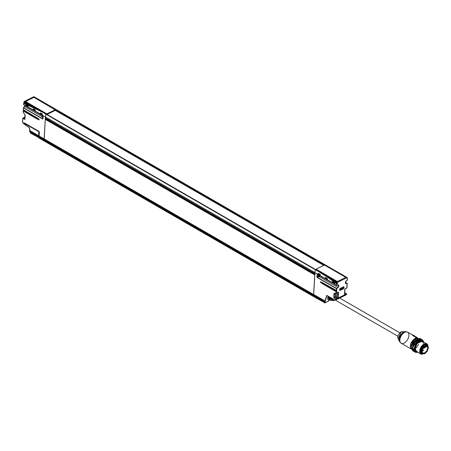 <?xml version="1.0" encoding="UTF-8"?>
<svg xmlns="http://www.w3.org/2000/svg" width="451" height="451" viewBox="0 0 451 451"><rect width="100%" height="100%" fill="white"/><g stroke="black" fill="none" stroke-linecap="round" stroke-linejoin="round"><path stroke-width="0.68" d="M423.111 350.286A0.49 0.282 -60 0 1 422.418 350.63A0.49 0.282 -60 0 1 423.111 350.286A0.49 0.282 120 0 0 422.418 350.63A0.49 0.282 120 0 0 422.621 350.906M423.41 350.636L423.156 350.957L423.41 350.636M331.417 299.323A3.247 1.877 -60 0 1 330.803 297.778A3.247 1.877 -60 0 0 331.417 299.323L331.677 299.16L331.417 299.323A0.688 0.4 -60 0 0 331.705 299.329A0.688 0.4 -60 0 1 331.417 299.323M331.22 298.021A2.954 1.708 120 0 0 331.665 299.103A2.954 1.708 120 0 1 331.22 298.021M332.849 298.962A3.101 1.793 120 0 0 333.413 300.31A1.364 0.789 120 0 0 334.061 300.298L334.659 300.005L334.061 300.298A0.49 0.304 63.6 0 1 333.779 300.552A1.838 1.06 -60 0 1 333.142 300.665A1.838 1.06 -60 0 1 332.906 300.563L332.421 300.462A1.99 1.15 120 0 0 332.68 300.569A1.99 1.15 -60 0 1 332.421 300.462A3.732 2.154 -60 0 1 331.75 298.596L331.75 298.596A3.732 2.154 120 0 0 332.421 300.462L332.906 300.563A0.49 0.4 -54.9 0 0 333.413 300.31A3.101 1.793 -60 0 1 332.849 298.962M329.985 300.062L330.076 300.129A4.476 2.588 -60 0 1 329.269 297.891L329.269 297.891A4.476 2.588 120 0 0 330.076 300.129L330.949 300.169A4.076 2.351 -60 0 1 330.211 298.134L329.974 298.139A4.268 2.464 120 0 0 330.746 300.276A4.268 2.464 -60 0 1 329.974 298.139L329.269 297.891L330.211 298.134L330.25 297.463L330.211 298.134A4.076 2.351 120 0 0 330.949 300.169L330.746 300.276A1.81 1.043 120 0 0 330.978 300.372A1.81 1.043 120 0 0 331.603 300.259L331.603 300.259A1.81 1.043 -60 0 1 330.978 300.372A1.81 1.043 -60 0 1 330.746 300.276L330.076 300.129A2.018 1.167 120 0 0 330.341 300.242A2.018 1.167 -60 0 1 330.076 300.129L329.168 297.795L329.219 296.865M329.224 297.869A4.284 2.475 120 0 0 329.309 298.776M331.981 300.028L331.716 300.157A1.618 0.936 -60 0 1 330.949 300.169A1.618 0.936 120 0 0 331.716 300.157L331.981 300.028M331.705 300.208L332.004 300.062M330.025 297.327L329.974 298.139L330.025 297.327M332.269 298.624L332.607 298.821L332.257 298.776A3.574 2.063 120 0 0 332.906 300.563A1.838 1.06 120 0 0 333.142 300.665A1.838 1.06 120 0 0 333.779 300.552A0.49 0.304 -116.4 0 0 334.061 300.298A1.364 0.789 -60 0 1 333.413 300.31A0.49 0.4 125.1 0 1 332.906 300.563A3.574 2.063 -60 0 1 332.257 298.776L331.75 298.596L332.269 298.624M332.331 300.389L333.142 300.665L334.845 300.084M331.705 298.573A3.54 2.041 120 0 0 331.784 299.312M329.326 296.927L329.269 297.891L329.326 296.927M329.275 296.899L329.23 297.728M413.691 335.674L413.646 335.657A6.404 3.698 120 0 0 412.417 335.352L413.911 336.164M417.665 338.098L413.798 335.719M413.454 335.933L413.933 335.583L417.795 338.182M417.722 337.912L413.883 335.612M413.584 335.837L417.406 338.165M416.747 337.838L412.417 335.352A6.404 3.698 -60 0 1 413.347 335.51M399.439 341.249A6.122 3.535 -60 0 1 399.191 339.344A6.122 3.535 -60 0 1 405.872 331.643M399.614 341.621L398.086 338.853L397.748 337.309L398.092 335.55C399.704 332.703 401.086 331.412 402.23 331.671L401.102 331.975L398.086 338.853L401.102 331.975L405.393 331.603L400.73 334.975L399.191 339.344L399.614 341.621L401.193 343.25L411.492 349.192M413.482 335.877L412.417 335.352M412.58 335.431L416.758 337.844M411.419 349.153L410.991 342.777L415.01 338.256A6.404 3.698 -60 0 1 416.662 337.805A6.404 3.698 120 0 0 415.01 338.256L410.483 344.152L411.419 349.153M408.008 332.472A6.404 3.698 120 0 0 404.71 332.308A6.404 3.698 120 0 0 400.42 337.511A6.404 3.698 120 0 0 400.781 342.94M411.521 348.967L410.444 346.419L411.346 342.664L413.815 339.389L416.741 338.07A6.207 3.58 -60 0 0 410.957 343.589A6.207 3.58 -60 0 0 412.631 349.384A6.207 3.58 -60 0 0 418.539 344.293M413.037 341.604L412.107 343.194M399.191 339.344A2.954 1.584 3.3 0 0 399.879 339.947A6.404 3.698 -60 0 1 404.71 332.308A6.404 3.698 -60 0 1 407.163 331.97A6.404 3.698 -60 0 1 407.98 338.831A6.404 3.698 -60 0 1 401.632 343.442A6.404 3.698 -60 0 1 399.879 339.947A2.954 1.584 -176.7 0 1 399.191 339.344M424.842 346.165L426.054 346.864A0.592 0.344 -60 0 0 426.629 346.565L426.922 346.103L426.037 346.858L426.313 345.787M426.054 346.864A0.592 0.344 -60 0 1 426.082 346.154L425.569 345.855L426.082 346.154L426.375 345.692M421.956 350.94A4.087 2.362 -60 0 1 423.652 347.146A4.087 2.362 -60 0 1 426.601 345.849A4.087 2.362 -60 0 1 427.723 348.076A4.087 2.362 -60 0 1 426.02 351.87A4.087 2.362 -60 0 1 423.072 353.167A4.087 2.362 -60 0 1 421.956 350.94L422.942 348.082L425.039 346.064L427.018 346.058L427.723 348.076L426.736 350.934L424.633 352.953L422.655 352.958L421.956 350.94M428.45 347.715L427.571 345.19L425.09 345.19L422.463 347.727L421.223 351.301L422.102 353.826L424.583 353.826L427.215 351.29L428.45 347.715L426.691 352.034L422.277 353.945L421.223 351.301L422.987 346.982L427.396 345.071L428.45 347.715M427.396 345.071L426.77 344.711L422.356 346.622L420.597 350.94L421.651 353.584L422.277 353.945M324.523 265.323L324.534 265.261A1.28 0.688 3.3 0 0 323.626 265.425L316.782 268.83A1.28 0.688 3.3 0 0 316.405 269.298L336.965 281.317A0.592 0.316 3.3 0 0 337.799 281.351L345.37 277.59A0.592 0.316 3.3 0 0 345.37 277.139L324.816 265.273L345.37 277.139M316.224 269.439L336.959 281.407M316.202 269.427A1.477 0.789 -176.7 0 1 316.63 268.914A1.477 0.789 3.3 0 0 316.202 269.427M316.405 269.298A1.28 0.688 -176.7 0 1 316.782 268.83L316.405 269.298A1.477 0.789 3.3 0 0 316.292 269.416M323.53 265.419L316.63 268.914L323.626 265.425A1.28 0.688 -176.7 0 1 324.534 265.261L323.48 265.498M347.011 277.455L55.817 109.373L55.366 110.433L55.411 109.694L324.912 265.289M44.198 141.028L44.677 141.028L44.198 141.028L44.029 140.543L44.198 141.028M328.599 300.896L328.988 299.954L328.587 301.088L324.776 302.841L325.194 301.685L324.737 301.804L44.288 139.613L44.316 139.111L313.817 294.706L313.789 295.208L324.923 301.634L325.334 301.251L313.817 294.706L313.67 295.416L324.923 301.634L325.086 301.15L313.817 294.706L313.789 295.208L313.817 294.706L44.316 139.111L44.029 140.543L39.017 137.651L44.029 140.543A0.987 0.569 120 0 0 44.232 141.05A0.987 0.569 -60 0 1 44.029 140.543L44.057 140.035L44.029 140.543L44.057 140.035L313.67 295.416L44.17 139.821L313.558 295.63L313.53 296.138L313.558 295.63L324.619 302.018L325.194 301.685L324.737 301.804L44.057 140.035L39.045 137.143L44.057 140.035L44.288 139.613L39.271 136.715L313.789 295.208L313.53 296.138L44.029 140.543L314.178 296.623A0.987 0.569 -60 0 1 313.733 296.645A0.987 0.569 -60 0 1 313.53 296.138A0.987 0.569 120 0 0 313.733 296.645L324.94 302.875M45.827 118.76L314.821 274.061L45.827 118.76L45.269 119.34L44.221 139.004L313.631 294.548M315.615 269.636L46.34 114.075L45.991 114.25A7.385 4.262 120 0 0 45.41 116.967L45.416 118.021L314.849 273.577M314.849 274.76L313.665 294.593L44.125 138.897L45.269 119.34L314.849 274.76L45.348 119.165L45.658 118.81L314.815 274.208M315.159 274.405L45.816 118.748M315.672 269.67L46.171 114.075L315.491 269.845A7.385 4.262 120 0 0 314.911 272.562A7.385 4.262 -60 0 1 315.491 269.845L45.991 114.25A7.385 4.262 120 0 0 45.41 116.967L314.911 272.562L314.854 273.503L45.416 118.021M314.781 274.721L45.269 119.34L314.77 274.935L313.625 294.492L324.951 301.082M45.393 118.015L314.916 273.616M315.689 269.597L46.301 114.069L315.801 269.664M55.817 109.373L325.086 264.929M324.9 265.025L55.648 109.373L325.148 264.968M324.703 265.165L55.512 109.492L325.013 265.087M347.101 277.715L337.314 282.36L347.101 277.715A7.188 4.149 -60 0 1 347.129 277.782L347.383 278.893A7.188 4.149 -60 0 1 347.405 279.981L345.81 281.334L345.359 282.371L345.443 283.251L347.197 283.493L346.943 287.879L344.784 289.192L344.468 294.661L344.84 294.796L337.917 298.235L338.329 297.711L338.65 292.242L336.519 293.054L336.779 288.668L338.667 286.616L338.864 285.596L338.509 284.964L336.982 285.156A7.188 4.149 -60 0 1 337.139 283.978L337.5 283.262L336.976 283.769L328.553 277.895L328.672 277.574L328.553 277.895L319.793 272.365L328.672 277.574L337.224 283.251L337.139 283.978L337.54 282.546A7.188 4.149 -60 0 1 337.579 282.45L315.649 269.619L316.123 269.382L315.52 269.777L337.314 282.36L315.52 269.777A7.385 4.262 120 0 0 314.911 272.562L314.854 273.503L45.354 117.914L45.41 116.967L314.911 272.562L313.625 294.492L314.911 272.562L318.231 274.479L318.632 273.509L319.968 274.281M42.484 114.447L42.084 115.05L45.41 116.967L44.125 138.897L313.721 294.599M29.653 128.563L30.014 130.824L38.803 135.898L29.918 130.683L29.614 128.62L29.975 130.722L38.763 135.796L38.786 131.681L24.653 123.523L24.602 124.329L28.802 127.21A1.477 0.908 63.6 0 1 29.67 128.659A1.477 0.908 -116.4 0 0 28.802 127.21L24.602 124.329L24.653 123.371L38.938 131.45L24.799 123.286L24.63 124.425L28.802 127.221M30.273 131.799L38.696 136.941L30.318 131.545L38.921 136.512L30.161 131.906L30.217 130.942L38.955 136.016L30.178 130.942L30.256 131.788M38.927 135.926L38.921 136.512L30.318 131.545M29.975 130.621L38.769 135.858M31.04 133.158L38.668 137.448A0.987 0.569 120 0 0 38.865 137.955A0.987 0.569 120 0 0 39.057 138A0.987 0.569 -60 0 1 38.865 137.955A0.987 0.569 -60 0 1 38.668 137.448L30.245 132.588L30.471 133.09M30.161 131.906L30.234 132.493M29.941 131.81L29.698 129.217L29.603 130.835L30.211 131.19L29.603 130.835A1.967 1.139 120 0 0 30.008 131.85L30.104 131.906M36.452 129.911L36.458 130.362M30.302 131.45L30.138 130.846M38.955 137.634A0.789 0.457 -60 0 1 38.944 137.459L38.809 136.726L38.668 137.448L38.696 136.941L30.161 132.013M38.983 132.053L39.26 132.064A0.49 0.304 -116.4 0 0 38.938 131.45L38.763 135.796L38.983 132.053M38.763 135.796L39.062 135.807M39.119 136.055L39.079 137.848M39.276 132.053L39.04 135.807M47.022 114.469L55.27 110.377L323.694 265.346M423.235 348.211A0.49 0.282 120 0 0 423.038 347.935A0.49 0.282 -60 0 1 422.576 348.741A0.49 0.282 120 0 0 422.739 348.832M423.28 348.882L423.534 348.561M24.179 101.588A7.188 4.149 120 0 0 24.168 101.622L32.76 106.729A0.49 0.293 -62.1 0 1 32.658 107.062L41.667 111.792L23.858 102.991L24.128 102.49L32.76 106.729L24.168 101.768L24.128 102.49L32.76 106.729L41.667 111.792L24.168 101.622L23.768 103.053L24.168 101.768M24.957 118.974A0.49 0.304 63.6 0 1 24.613 119.058L24.929 118.901L22.945 118.094L24.692 117.226L24.692 117.615A0.688 0.372 3.3 0 0 24.878 117.874L24.878 117.874A0.688 0.372 -176.7 0 1 24.692 117.615L25.019 114.819M40.996 110.799L46.622 113.787L46.149 114.024L24.219 101.599L46.019 114.182L24.354 101.436L33.881 96.706L55.676 109.289L55.202 109.525L52.372 107.981M44.221 139.004L39.113 135.999L39.333 132.171L38.882 131.309L24.326 122.903L24.534 124.104L24.326 122.903L24.258 124.093L23.666 123.687A1.77 1.094 63.6 0 1 22.606 121.539L22.798 118.331L24.467 119.295L24.985 118.996L25.211 115.202L23.148 112.282L23.227 111.002L36.7 118.782L39.13 119.853L36.926 118.359A19.697 10.553 -176.7 0 1 39.113 119.842L39.164 119.357L36.768 117.643L23.289 109.864L23.413 107.676L42.834 118.85M26.716 102.557L29.405 104.108M41.424 113.517L40.646 113.923L40.776 113.088L42.112 113.861M35.347 110.326L34.947 110.929L35.099 109.813L33.515 108.838L33.239 109.937L33.633 108.967L34.969 109.74M35.195 110.658L35.015 109.819L33.492 108.933M28.21 106.205L27.81 106.808L40.376 114.058L40.776 113.088M35.099 109.813L35.319 110.145M40.652 112.959L40.376 114.058L40.094 113.218L40.652 112.959L42.112 113.804L40.652 112.959M23.604 104.378L27.81 106.808L27.838 105.562L28.216 106.363L27.81 106.808L33.239 109.937L32.957 109.097L33.515 108.838L34.975 109.683L35.353 110.484L34.947 110.929L42.084 115.05L42.112 113.804L42.49 114.605L42.084 115.05L45.41 116.967A7.385 4.262 -60 0 1 46.019 114.182L24.219 101.599A7.385 4.262 120 0 0 24.185 101.695L41.667 111.792L23.773 103.172A7.385 4.262 120 0 0 23.61 104.384L26.096 105.816L26.378 104.717L26.096 105.816L25.82 104.976L26.378 104.717L27.832 105.619M42.428 114.599L42.106 114.763L42.152 113.94L40.629 113.054M28.058 106.537L27.872 105.697L26.355 104.812M27.838 105.562L26.378 104.717L27.838 105.562M27.962 105.692L28.188 106.041M22.606 121.539L22.736 118.247L22.55 121.454L23.694 123.783L24.286 124.188L22.877 122.74L22.606 121.539M23.396 107.885L23.289 109.864L23.407 107.89L42.738 119.053L43.048 115.896M43.166 116.127L23.61 104.384A7.385 4.262 -60 0 1 23.773 103.172L23.638 104.733L42.93 115.817M35.392 98.183L34.417 97.523L33.475 97.484L25.639 101.526L26.564 102.462L43.679 112.35M55.101 109.886L55.202 109.525L52.632 107.789L45.235 103.86M49.672 106.425L42.755 102.084L38.093 99.739M42.535 102.304L34.417 97.523A0.665 0.355 -176.7 0 0 33.475 97.484L33.47 97.579M39.017 137.617A0.789 0.457 120 0 1 39.017 137.499L39.017 137.651A0.987 0.569 120 0 0 39.214 138.158A0.987 0.569 -60 0 1 39.017 137.651L39.158 136.929L44.288 139.613L44.316 139.111L39.299 136.219L44.316 139.111L44.288 139.613L39.271 136.715L39.299 136.219M22.787 118.325L22.606 121.387M23.785 123.777L24.258 124.104M39.333 132.171L39.113 135.999L39.333 132.171A0.688 0.423 -116.4 0 0 38.882 131.309L24.326 122.903L38.882 131.331M24.258 124.093L24.551 124.166M40.5 114.154L40.562 113.855L40.5 114.154M33.701 106.583L36.542 108.229M27.145 105.275L26.367 105.675L26.496 104.846M325.267 264.884L33.966 96.7L55.766 109.289L55.202 109.525L55.405 109.813M23.745 103.155A7.188 4.149 120 0 0 23.61 104.232M41.667 111.792L32.658 107.062L32.76 106.729M36.26 98.639L35.883 98.465M24.354 101.436L33.729 96.779M23.858 102.991L32.63 107.135L23.858 102.991M39.327 132.025L38.921 131.41L24.557 123.117M46.566 114.204L46.622 113.787L46.019 114.182A7.385 4.262 -60 0 0 45.41 116.967L44.125 138.897L39.113 135.999L44.13 138.953M41.909 116.482L24.737 106.571L23.508 107.693L24.737 106.571A1.477 0.851 120 0 0 25.335 105.714A1.477 0.851 120 0 1 24.737 106.571L41.909 116.482M26.626 105.545L28.137 106.419L26.626 105.545M33.763 109.666L35.279 110.54L33.763 109.666M40.9 113.787L42.366 114.633L40.9 113.787M45.816 117.829A0.936 0.541 120 0 0 45.647 118.822M44.677 141.028A0.987 0.569 -60 0 1 44.232 141.05L313.733 296.645M34.287 109.396L33.504 109.796L33.633 108.967M25.053 114.864L25.002 117.621L24.692 117.615L25.053 114.864M24.901 116.848L24.743 117.17M22.736 118.247L24.692 117.226M22.849 118.083L24.546 117.299M22.792 118.179L24.613 119.058L22.792 118.179M25.194 115.061L24.856 119.087A0.49 0.304 63.6 0 1 24.613 119.058L24.467 119.295A0.688 0.423 -116.4 0 0 24.985 118.996L24.985 118.844M25.211 115.202L25.121 114.881M25.149 115.123L23.148 112.13M36.858 117.75L23.289 109.711M39.66 138.136A0.987 0.569 -60 0 1 39.214 138.158L44.232 141.05M39.293 136.185L39.214 136.636M38.121 118.534L39.141 119.34A19.697 10.553 3.3 0 0 36.954 117.858L23.424 109.999L23.452 110.427M23.227 111.002L36.7 118.782L23.339 110.788L36.926 118.359L36.7 118.782L39.113 119.842L23.339 110.788L36.926 118.359L36.954 117.829L36.926 118.359A19.697 10.553 3.3 0 1 39.113 119.842L39.141 119.34A19.697 10.553 -176.7 0 0 36.954 117.858L23.48 110.078M23.384 109.971L36.773 117.7M43.183 116.268L42.963 118.833M23.599 104.632L42.975 115.896L23.599 104.632M25.295 105.692A1.674 0.964 -60 0 1 24.642 106.622L23.48 107.676M43.099 116.617L43.037 117.705L43.099 116.617M43.076 117.006A1.28 0.739 -60 0 1 41.971 117.074A1.28 0.739 -60 0 1 42.343 115.529L41.892 116.691L43.206 117.88M49.136 119.825L48.449 120.225L48.449 119.43M319.28 273.937L318.417 274.276L318.507 273.379L320.317 274.704M342.653 275.538L343.155 275.865L342.659 275.538M347.152 277.653L347.383 278.712A7.385 4.262 -60 0 1 347.388 278.763A7.385 4.262 120 0 0 347.383 278.712L347.084 278.352M347.417 279.485A7.385 4.262 -60 0 1 347.405 279.834L347.411 279.84A7.385 4.262 120 0 0 347.394 278.881L347.383 278.893A7.188 4.149 -60 0 1 347.405 279.981L346.593 280.629A1.674 0.964 120 0 0 345.359 282.371A1.674 0.964 120 0 0 346.024 283.566L345.945 283.307A1.477 0.851 -60 0 1 345.567 283.194A1.477 0.851 -60 0 1 345.325 282.625M335.516 292.862L335.296 296.657A0.49 0.304 -116.4 0 0 335.617 297.271L334.371 297.897A0.49 0.304 63.6 0 1 334.044 297.277L335.572 296.668L335.775 293.24L335.572 296.668L337.083 297.688L337.376 292.699L337.083 297.688L338.188 297.733L338.509 292.265L337.872 292.457L338.408 292.118L338.188 297.733L336.04 298.855L334.371 297.897L335.617 297.271L336.587 297.835A0.688 0.372 3.3 0 0 337.077 297.959L337.917 298.235L338.329 297.711L338.408 292.118L336.446 293.161L334.146 293.268L333.768 297.265A0.688 0.423 -116.4 0 0 334.219 298.128L334.371 297.897A0.49 0.304 63.6 0 1 334.044 297.277L335.296 296.657L335.617 297.271A0.49 0.304 63.6 0 1 335.296 296.657L335.493 293.268M333.554 282.179L332.776 282.58L332.906 281.751L334.242 282.523M327.482 278.989L327.082 279.586L327.11 278.346L325.645 277.5L325.368 278.6L325.769 277.63L327.105 278.402M327.234 278.476L325.628 277.596M320.345 274.868L319.945 275.465L332.505 282.721L332.787 281.621L332.505 282.721L334.095 283.662L332.629 282.816L334.219 283.707L334.371 282.597M325.684 277.63L325.639 278.459L326.58 277.974M328.672 277.574L337.224 283.251L337.54 282.546L328.672 277.574L337.28 282.461A7.385 4.262 -60 0 1 337.314 282.36L315.52 269.777A7.385 4.262 120 0 0 314.911 272.562L318.231 274.479L317.955 273.639L318.507 273.379L319.973 274.225L320.345 275.02L319.945 275.465L319.973 274.225L318.507 273.379L318.355 274.574L325.368 278.6L325.092 277.76L325.645 277.5L327.11 278.346L327.488 279.141L327.082 279.586L332.505 282.721L332.229 281.881L332.787 281.621L334.247 282.467L332.787 281.621L334.247 282.467L334.625 283.262L334.219 283.707L336.694 285.393L336.982 285.156A7.188 4.149 -60 0 1 337.139 283.978L336.869 283.933A7.385 4.262 120 0 0 336.705 285.145L317.363 274.236L316.918 276.987L317.262 275.854L316.918 276.987L317.177 277.5L317.194 276.999L317.177 277.5L336.502 288.657L336.384 290.624L321.129 281.976M327.144 278.476L327.099 279.304L325.639 278.459L326.417 278.058M327.099 279.304L327.42 279.141L327.099 279.304M328.035 299.684L328.029 297.451L328.926 297.767L328.029 297.451L328.429 296.408L327.798 297.418L328.232 296.296L327.798 297.418L327.838 299.746L327.798 297.418L327.838 299.746L330.025 300.169A2.108 1.218 -60 0 1 329.749 300.05L328.035 299.684L329.749 300.05A2.108 1.218 120 0 0 330.025 300.169A2.108 1.218 120 0 0 330.155 300.186A2.108 1.218 -60 0 1 330.025 300.169L330.16 300.186M344.919 292.795L346.458 293.686L344.711 294.554L344.711 294.17A0.688 0.372 3.3 0 0 344.564 293.934A0.688 0.372 -176.7 0 1 344.711 294.17L344.525 294.604M340.511 288.307L343.29 286.909L339.891 288.888L339.597 289.734L339.806 290.331L340.392 290.331L343.172 288.95L344.085 287.507L343.876 286.904L343.29 286.909L340.511 288.285A1.212 0.699 120 0 0 339.597 289.734A1.212 0.699 120 0 0 340.392 290.331L340.268 290.089A1.015 0.586 -60 0 1 339.733 290.049A1.015 0.586 -60 0 1 339.603 289.672M344.525 294.599L344.84 294.796L335.888 299.092A1.77 1.094 63.6 0 1 334.546 299.864L326.783 295.377L334.591 299.966L335.651 300.062A1.967 1.212 -116.4 0 0 336.17 299.103L335.888 299.092L336.17 299.103A1.967 1.212 63.6 0 1 335.651 300.062A1.967 1.212 63.6 0 1 334.676 299.96L334.676 299.96A1.967 1.212 -116.4 0 0 335.651 300.062L346.069 294.892L346.548 293.68L344.789 292.722A0.49 0.304 -116.4 0 1 344.643 292.592A0.49 0.304 -116.4 0 0 344.789 292.722L346.644 293.86L344.84 294.796L346.588 293.928A1.967 1.212 63.6 0 1 346.075 294.886A1.967 1.212 -116.4 0 0 346.588 293.928L344.525 294.599L345.054 288.82L344.468 294.661L344.846 289.125L346.892 287.975L346.836 286.238M334.546 299.887L326.783 295.377L334.546 299.864L335.459 299.938L335.888 299.092L334.219 298.128L336.17 299.103L337.917 298.235L336.04 298.855L334.219 298.128L333.768 297.265L333.988 293.477L334.044 297.277L334.49 293.375L334.146 293.268L336.519 293.054L336.435 291.555L320.475 282.287A19.697 10.553 -176.7 0 1 323.074 283.561L323.074 283.561A19.697 10.553 3.3 0 0 320.475 282.287L320.503 281.785A19.697 10.553 -176.7 0 1 323.102 283.065L323.074 283.561L323.102 283.065A19.697 10.553 3.3 0 0 320.503 281.785L321.738 282.27M339.468 289.66L339.975 289.903A0.992 0.575 -60 0 1 339.693 289.97A0.992 0.575 120 0 0 339.975 289.903L340.268 290.089L343.048 288.708L342.754 288.522L343.048 288.708L340.268 290.089A1.015 0.586 -60 0 1 339.733 290.049M339.648 289.717A0.801 0.462 120 0 0 339.857 289.66L342.636 288.279L343.098 286.937M343.183 287.033A0.801 0.462 120 0 1 342.636 288.279L339.975 289.903L342.754 288.522A0.992 0.575 120 0 0 343.397 287.783A0.992 0.575 120 0 0 343.425 286.943A0.992 0.575 -60 0 1 343.397 287.783A0.992 0.575 -60 0 1 342.754 288.522L339.975 289.903L340.392 290.331L343.172 288.95A1.212 0.699 120 0 0 344.085 287.507A1.212 0.699 120 0 0 343.29 286.909L343.149 286.999M340.37 288.375L340.077 288.228M343.284 286.813L343.589 286.966A1.015 0.586 -60 0 1 343.758 287.806A1.015 0.586 -60 0 1 343.048 288.708A1.015 0.586 -60 0 0 343.758 287.806A1.015 0.586 -60 0 0 343.589 286.966A1.015 0.586 -60 0 0 343.284 286.943M343.589 286.966L340.46 288.381C339.806 288.99 339.586 289.559 339.795 290.1L339.513 289.914M345.026 288.899L346.864 287.986M336.491 293.133L338.329 292.22M321.23 282.022L322.916 282.907M323.006 282.957L336.39 290.681M334.619 283.11L334.219 283.707L336.705 285.145A7.385 4.262 -60 0 1 336.869 283.933L328.553 277.895L319.793 272.365L328.553 277.895L336.869 283.933L328.52 277.963M325.216 301.076L327.003 295.585L325.132 301.144L313.625 294.492L325.216 301.076M326.783 295.377L324.945 301.026L326.783 295.377M324.635 302.925L324.478 302.458L313.53 296.138L313.67 295.416L324.619 302.018L324.478 302.458L314.178 296.623M317.346 274.417L318.237 273.904L317.07 274.405L317.177 277.5L336.502 288.657L336.576 290.844L323.102 283.065L336.576 290.844L336.547 291.34L323.074 283.561L336.547 291.34L336.852 290.856L336.384 290.624L336.604 288.454L317.273 277.297L336.502 288.657L338.013 287.546A1.674 0.964 120 0 0 338.864 285.596A1.674 0.964 120 0 0 337.771 285.009L336.92 285.5L338.284 285.06M321.275 282.044L336.666 290.636L336.598 291.78L336.824 291.352L336.435 291.555L322.843 283.989L336.316 291.769L336.243 293.043L336.435 291.555L322.843 283.989L320.447 282.27L322.843 283.989L320.447 282.27L320.475 281.774L336.564 290.748M336.97 285.415L337.619 285.094M337.765 285.032A1.477 0.851 -60 0 1 338.351 285.105A1.477 0.851 -60 0 1 337.833 287.332L319.376 276.677L337.833 287.332L336.779 288.668L337.833 287.332A1.477 0.851 -60 0 0 338.351 285.105M336.694 285.393L317.363 274.236L336.694 285.415M336.734 297.598L337.01 292.879L336.734 297.598L335.617 297.271L337.077 297.959A0.688 0.372 -176.7 0 1 336.587 297.835L336.734 297.598M328.475 301.144L328.909 300.124M328.587 301.088L325.07 302.869L328.632 300.947M337.28 282.461L319.793 272.365L337.28 282.461M345.218 277.055L344.598 276.632L345.218 277.055M343.042 275.758L343.521 276.074M347.185 277.715L347.095 278.357M346.441 280.714L346.537 280.725C345.455 281.706 345.15 282.54 345.629 283.239M345.567 283.194A1.477 0.851 -60 0 0 345.945 283.307L345.449 283.019L347.157 283.239L345.427 282.258L347.118 283.234L346.024 283.566L347.259 283.425L347.09 285.32M347.388 280.082L346.588 280.64M330.312 268.413L324.703 265.12L325.177 264.884L324.697 265.239M346.075 294.886A1.967 1.212 63.6 0 1 345.1 294.785M318.761 274.208L320.272 275.082L318.761 274.208M333.035 282.45L334.495 283.29L333.035 282.45M318.017 276.542L317.273 277.297L318.017 276.542M317.859 276.452L317.194 276.999L317.859 276.452M346.537 280.725L347.338 280.325L347.405 279.834M325.194 301.685L325.334 301.251L325.194 301.685M318.953 271.214L335.707 280.945L337.85 281.424L345.686 277.382L344.767 276.446L330.487 268.204M321.664 272.584L326.096 275.335M328.802 276.705L335.815 281.012M344.846 289.125L346.949 287.738M318.694 271.119L321.535 272.77M325.831 275.24L328.672 276.891M334.281 282.597L334.242 283.425L334.563 283.262M324.985 302.863L324.478 302.458L324.579 302.909L325.07 302.869M329.185 298.494A4.38 2.526 -60 0 1 329.162 297.761L328.988 296.73L329.162 297.761A4.38 2.526 -60 0 0 329.185 298.494M347.146 278.504L347.383 278.893M337.788 297.987L337.083 297.688L338.188 297.733L337.788 297.987M334.343 293.381L336.361 293.167M324.748 302.514L324.619 302.018L324.748 302.514M328.926 297.767A4.572 2.638 120 0 0 329.749 300.05A4.572 2.638 -60 0 1 328.926 297.767M335.939 280.826L336.908 281.385M325.177 264.884L346.971 277.472M345.432 282.247L347.259 283.425L346.881 285.754M427.711 345.303L427.103 344.575L424.476 344.581L421.696 347.259L420.388 351.041L421.319 353.719L422.621 354.103A5.418 3.129 -60 0 1 420.388 351.041A5.418 3.129 -60 0 1 423.393 345.297A5.418 3.129 -60 0 1 427.571 345.083M427.948 345.567A5.908 3.411 120 0 0 423.562 344.305A5.908 3.411 120 0 0 419.695 351.013A5.908 3.411 120 0 0 421.702 354.323M411.154 347.231L412.772 342.005L416.183 338.718M414.362 351.707L412.766 347.947L414.492 342.957L418.156 339.428L421.612 339.423M426.815 343.825L422.283 341.21L417.198 343.42L415.168 348.403L416.369 351.442M422.559 339.947L421.375 339.265L415.219 341.931L412.766 347.947L414.232 351.633L415.416 352.316L413.95 348.634L416.403 342.613L422.559 339.947L423.946 342.168L418.184 340.838L413.95 348.634L418.038 352.406L415.416 352.316M420.958 339.022L419.774 338.34L413.618 341.007L411.165 347.022L412.631 350.709L413.815 351.391L412.349 347.71L414.802 341.689L421.133 339.135M414.057 351.521L413.578 351.233L412.349 347.71L414.074 342.721L417.739 339.186L421.195 339.18M418.387 339.321L414.3 342.89L412.699 347.535L412.783 349.023M418.342 339.338L412.699 347.535L412.772 348.899M423.839 342.106L422.886 340.725L419.667 340.73L416.25 344.017L414.649 348.662L415.788 351.943L417.919 352.338M416.183 351.318L415.168 348.403L416.594 344.271L419.627 341.351L422.491 341.345L423.495 343.386M417.902 352.327A6.647 3.839 -60 0 1 414.649 348.662A6.647 3.839 -60 0 1 418.269 341.661A6.647 3.839 -60 0 1 423.399 341.255M413.268 350.963L411.165 347.022L416.2 338.695L420.293 338.746M416.025 338.797L411.165 346.65L411.154 347.439M427.424 346.526L427.824 346.757M421.313 354.238A5.908 3.411 -60 0 1 419.695 351.013A5.908 3.411 -60 0 1 422.153 345.534A5.908 3.411 -60 0 1 426.415 343.651M424.972 347.349A0.49 0.282 -60 0 1 424.278 347.693A0.49 0.282 -60 0 1 424.972 347.349A0.49 0.282 120 0 0 424.278 347.693A0.49 0.282 120 0 0 424.476 347.969M424.447 347.969L425.27 347.698M318.84 275.944L318.964 276.102A2.954 0.941 31.6 0 0 319.19 276.147A2.954 0.846 58.3 0 1 319.235 276.362A2.965 1.804 70.9 0 1 319.156 276.587A2.881 2.069 39.8 0 0 319.302 276.525A2.965 2.052 -116.4 0 0 319.393 276.294A2.954 2.633 -92.8 0 0 319.539 276.001A2.954 2.385 -2.7 0 0 319.748 275.781A2.965 1.578 10.2 0 0 319.815 275.73A2.965 1.578 -169.8 0 1 319.748 275.781A2.954 2.385 177.3 0 1 319.539 276.001A2.954 2.633 87.2 0 1 319.393 276.294A2.965 2.052 63.6 0 1 319.302 276.525A2.881 2.069 -140.2 0 1 319.156 276.587A2.965 1.804 -109.1 0 0 319.235 276.362A2.954 0.846 -121.7 0 0 319.19 276.147A2.954 0.941 -148.4 0 1 318.964 276.102A2.965 1.578 -169.8 0 1 318.705 276.159A2.881 0.767 -92.5 0 0 318.722 275.973A2.965 1.325 2.9 0 0 318.987 275.911A2.954 1.686 -22.8 0 0 319.24 275.713A2.954 1.934 -78.9 0 0 319.325 275.448A2.954 1.934 101.1 0 1 319.24 275.713A2.954 1.686 157.2 0 1 318.987 275.911A2.965 1.325 -177.1 0 1 318.722 275.973A2.881 0.767 87.5 0 1 318.705 276.159M318.744 275.11A1.28 0.739 120 0 0 318.305 276.119A1.28 0.739 120 0 0 318.902 276.908A1.28 0.739 120 0 0 319.979 275.826L318.558 276.858L318.305 276.119L318.744 275.11M319.393 276.294L318.992 275.905L319.393 276.294M319.539 276.001L319.173 275.77L319.539 276.001M319.748 275.781L319.28 275.6L319.748 275.781M317.696 274.507L317.256 275.516L318.305 276.119L317.256 275.516L317.51 276.254L318.558 276.858M312.915 272.009L312.819 272.849L313.501 272.567M47.005 114.159L46.724 114.3L47.005 114.159M41.323 111.747L40.894 111.498M25.949 101.853L46.515 113.629L46.678 114.272M46.515 113.629L46.797 113.641A1.28 0.688 3.3 0 0 47.699 113.472L54.548 110.072A1.28 0.688 3.3 0 0 54.921 109.604L34.366 97.585A0.592 0.316 3.3 0 0 33.526 97.551L25.955 101.312A0.592 0.316 3.3 0 0 25.955 101.757L46.515 113.629M55.107 109.802L54.921 109.604A1.28 0.688 -176.7 0 1 54.548 110.072L47.829 113.72A1.477 0.789 -176.7 0 1 46.786 113.911L46.769 114.159A1.477 0.789 3.3 0 0 47.812 113.968L54.661 110.568A1.477 0.789 3.3 0 0 55.09 110.055L55.107 109.802A1.477 0.789 3.3 0 0 55.107 109.779A1.477 0.789 -176.7 0 1 54.672 110.32L54.672 110.32A1.477 0.789 3.3 0 0 55.107 109.802A1.477 0.789 -176.7 0 1 55.107 109.802L34.366 97.585M47.812 113.968L47.699 113.472A1.28 0.688 -176.7 0 1 46.797 113.641L46.786 113.911A1.477 0.789 3.3 0 0 47.829 113.72L54.672 110.32L47.699 113.472L47.812 113.968M422.593 350.906L423.388 350.534L423.066 350.083M422.226 349.581L423.01 350.032M421.989 350.579L422.519 350.884M399.862 332.815L339.676 298.066M335.397 300.146L397.889 336.226M332.139 300.022L330.978 300.372L330.025 300.112M332.37 300.439L331.665 298.274M405.393 331.603L407.597 332.161L413.933 335.583M426.883 345.968L426.533 345.765M39.152 136.101L325.12 301.15M46.34 114.075L315.841 269.67M30.172 131.793L30.262 131.506M39.412 137.944L30.55 133.152L30.189 132.549M29.614 128.62L28.83 127.306L24.63 124.425L24.596 123.439M422.711 348.832L423.263 348.882L423.19 348.009M23.407 107.682L23.334 109.965L38.854 119.047M26.665 102.462L29.377 104.029M42.975 115.896L43.121 116.189M24.112 101.689L23.711 103.104M40.94 110.704L43.651 112.271M33.802 106.583L36.514 108.15M24.151 101.554L33.966 96.7L55.766 109.289M39.051 135.92L39.276 132.092M27.009 105.348L28.086 105.968M34.146 109.469L35.223 110.089M41.283 113.59L42.36 114.21M23.125 112.327L23.232 110.788M24.596 117.215L24.901 116.854M25.07 114.887L23.131 112.333M39.214 138.158L38.955 137.566M23.424 109.999L23.243 110.777M23.413 107.676L25.262 105.669M320.007 274.355L320.193 275.2M338.357 292.214L336.412 293.173M344.525 292.034L344.88 292.716M317.397 274.321L336.92 285.5M343.346 275.973L342.901 275.679M334.495 282.873L333.419 282.253M320.216 274.631L319.139 274.011M329.224 299.594L328.914 300.197M346.999 287.811L346.977 286.351M318.795 271.124L321.512 272.692M325.932 275.245L328.649 276.813M333.075 279.366L335.786 280.934M347.439 278.791L347.462 279.913M336.401 293.173L334.304 293.392M347.14 285.393L346.915 285.816M321.315 282.061L320.994 281.914M416.2 338.695L415.856 338.893M416.38 351.447L420.907 354.063M425 348.02L424.927 347.146M424.143 346.672L424.87 347.095M423.433 347.4L424.38 347.947"/></g></svg>
